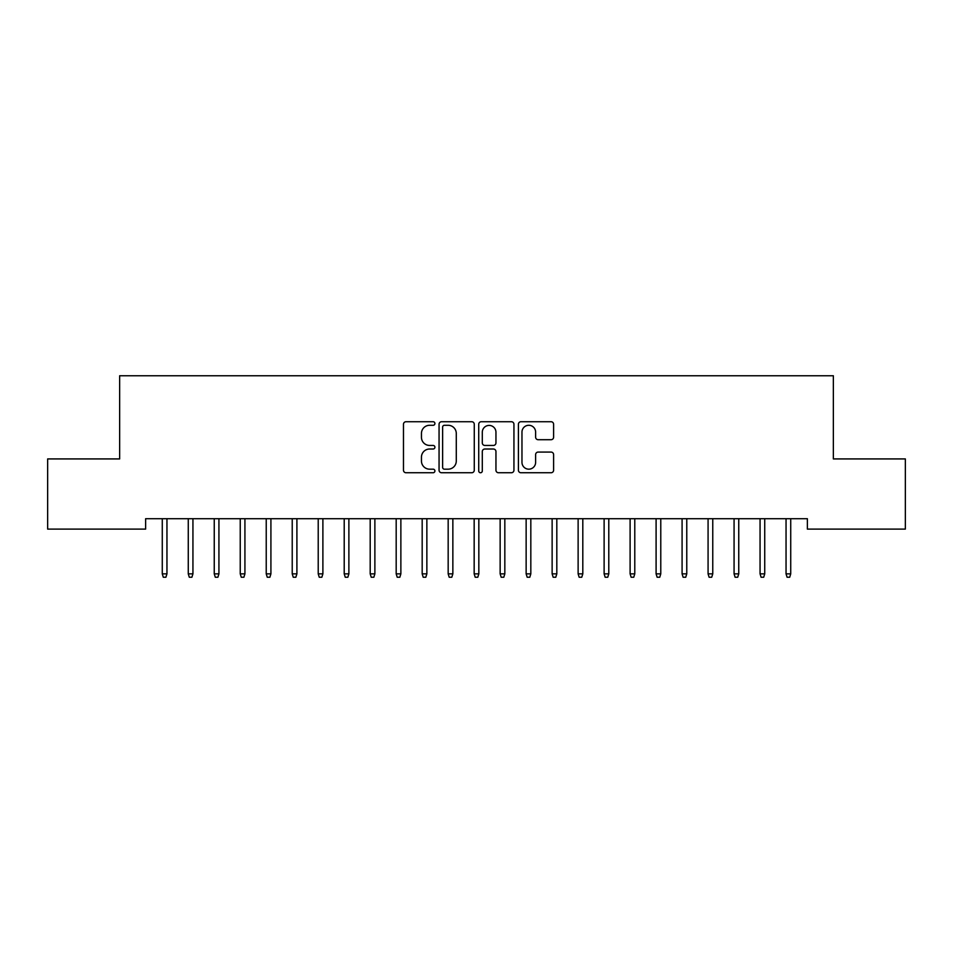 <?xml version="1.0" encoding="UTF-8"?>
<svg xmlns="http://www.w3.org/2000/svg" width="953" height="953" viewBox="0 0 953 953"><rect width="100%" height="100%" fill="white"/><g stroke="black" fill="none" stroke-linecap="round" stroke-linejoin="round"><path stroke-width="1.43" d="M434.913 423.513A1.787 1.787 0 0 0 433.127 421.726L406.026 421.726A2.549 2.549 0 0 0 403.476 424.276L403.476 470.198A2.549 2.549 0 0 0 406.026 472.748L433.127 472.748A1.787 1.787 0 0 0 434.913 470.961A1.787 1.787 0 0 0 433.127 469.174L429.624 469.174A8.16 8.16 0 0 1 421.452 461.014L421.452 457.178A8.16 8.16 0 0 1 429.624 449.018L433.127 449.018A1.787 1.787 0 0 0 434.913 447.231A1.787 1.787 0 0 0 433.127 445.444L429.624 445.444A8.16 8.16 0 0 1 421.452 437.284L421.452 433.46A8.16 8.16 0 0 1 429.624 425.288L433.127 425.288A1.787 1.787 0 0 0 434.913 423.513M551.06 439.714A2.549 2.549 0 0 0 553.61 437.153L553.61 424.276A2.549 2.549 0 0 0 551.06 421.726L520.957 421.726A2.549 2.549 0 0 0 518.408 424.276L518.408 470.198A2.549 2.549 0 0 0 520.957 472.748L551.06 472.748A2.549 2.549 0 0 0 553.61 470.198L553.61 454.629A2.549 2.549 0 0 0 551.06 452.079L538.171 452.079A2.549 2.549 0 0 0 535.622 454.629L535.622 462.348A6.826 6.826 0 0 1 528.796 469.174A6.826 6.826 0 0 1 521.97 462.348L521.97 432.114A6.826 6.826 0 0 1 528.796 425.288A6.826 6.826 0 0 1 535.622 432.114L535.622 437.153A2.549 2.549 0 0 0 538.171 439.714L551.06 439.714M807.37 518.706L145.63 518.706L145.63 529.106L47.65 529.106L47.65 458.929L119.649 458.929L119.649 375.756L833.351 375.756L833.351 458.929L905.35 458.929L905.35 529.106L807.37 529.106L807.37 518.706M474.272 424.276A2.549 2.549 0 0 0 471.711 421.726L441.608 421.726A2.549 2.549 0 0 0 439.059 424.276L439.059 470.198A2.549 2.549 0 0 0 441.608 472.748L471.711 472.748A2.549 2.549 0 0 0 474.272 470.198L474.272 424.276M481.289 421.726L511.392 421.726A2.549 2.549 0 0 1 513.941 424.276L513.941 470.198A2.549 2.549 0 0 1 511.392 472.748L498.502 472.748A2.549 2.549 0 0 1 495.953 470.198L495.953 451.567A2.549 2.549 0 0 0 493.404 449.018L484.851 449.018A2.549 2.549 0 0 0 482.301 451.567L482.301 470.961A1.787 1.787 0 0 1 480.515 472.748A1.787 1.787 0 0 1 478.728 470.961L478.728 424.276A2.549 2.549 0 0 1 481.289 421.726M444.42 425.288A1.787 1.787 0 0 0 442.633 427.075L442.633 467.387A1.787 1.787 0 0 0 444.42 469.174L448.113 469.174A8.16 8.16 0 0 0 456.284 461.014L456.284 433.46A8.16 8.16 0 0 0 448.113 425.288L444.42 425.288M495.953 432.245A6.826 6.826 0 0 0 489.127 425.419A6.826 6.826 0 0 0 482.301 432.245L482.301 442.895A2.549 2.549 0 0 0 484.851 445.444L493.404 445.444A2.549 2.549 0 0 0 495.953 442.895L495.953 432.245M166.954 573.861L165.905 577.244L163.308 577.244L162.272 573.861L166.954 573.861L166.954 518.706M162.272 573.861L162.272 518.706M192.935 573.861L191.898 577.244L189.302 577.244L188.265 573.861L192.935 573.861L192.935 518.706M188.265 573.861L188.265 518.706M218.928 573.861L217.892 577.244L215.295 577.244L214.246 573.861L218.928 573.861L218.928 518.706M214.246 573.861L214.246 518.706M244.921 573.861L243.885 577.244L241.288 577.244L240.239 573.861L244.921 573.861L244.921 518.706M240.239 573.861L240.239 518.706M270.914 573.861L269.878 577.244L267.269 577.244L266.232 573.861L270.914 573.861L270.914 518.706M266.232 573.861L266.232 518.706M296.907 573.861L295.859 577.244L293.262 577.244L292.226 573.861L296.907 573.861L296.907 518.706M292.226 573.861L292.226 518.706M322.888 573.861L321.852 577.244L319.255 577.244L318.219 573.861L322.888 573.861L322.888 518.706M318.219 573.861L318.219 518.706M348.881 573.861L347.845 577.244L345.248 577.244L344.212 573.861L348.881 573.861L348.881 518.706M344.212 573.861L344.212 518.706M374.874 573.861L373.838 577.244L371.241 577.244L370.193 573.861L374.874 573.861L374.874 518.706M370.193 573.861L370.193 518.706M400.868 573.861L399.831 577.244L397.222 577.244L396.186 573.861L400.868 573.861L400.868 518.706M396.186 573.861L396.186 518.706M426.861 573.861L425.812 577.244L423.215 577.244L422.179 573.861L426.861 573.861L426.861 518.706M422.179 573.861L422.179 518.706M452.854 573.861L451.805 577.244L449.208 577.244L448.172 573.861L452.854 573.861L452.854 518.706M448.172 573.861L448.172 518.706M478.835 573.861L477.798 577.244L475.202 577.244L474.165 573.861L478.835 573.861L478.835 518.706M474.165 573.861L474.165 518.706M504.828 573.861L503.792 577.244L501.195 577.244L500.146 573.861L504.828 573.861L504.828 518.706M500.146 573.861L500.146 518.706M530.821 573.861L529.785 577.244L527.188 577.244L526.139 573.861L530.821 573.861L530.821 518.706M526.139 573.861L526.139 518.706M556.814 573.861L555.778 577.244L553.169 577.244L552.132 573.861L556.814 573.861L556.814 518.706M552.132 573.861L552.132 518.706M582.807 573.861L581.759 577.244L579.162 577.244L578.126 573.861L582.807 573.861L582.807 518.706M578.126 573.861L578.126 518.706M608.788 573.861L607.752 577.244L605.155 577.244L604.119 573.861L608.788 573.861L608.788 518.706M604.119 573.861L604.119 518.706M634.781 573.861L633.745 577.244L631.148 577.244L630.112 573.861L634.781 573.861L634.781 518.706M630.112 573.861L630.112 518.706M660.774 573.861L659.738 577.244L657.141 577.244L656.093 573.861L660.774 573.861L660.774 518.706M656.093 573.861L656.093 518.706M686.768 573.861L685.731 577.244L683.122 577.244L682.086 573.861L686.768 573.861L686.768 518.706M682.086 573.861L682.086 518.706M712.761 573.861L711.712 577.244L709.115 577.244L708.079 573.861L712.761 573.861L712.761 518.706M708.079 573.861L708.079 518.706M738.754 573.861L737.705 577.244L735.108 577.244L734.072 573.861L738.754 573.861L738.754 518.706M734.072 573.861L734.072 518.706M764.735 573.861L763.698 577.244L761.102 577.244L760.065 573.861L764.735 573.861L764.735 518.706M760.065 573.861L760.065 518.706M790.728 573.861L789.692 577.244L787.095 577.244L786.046 573.861L790.728 573.861L790.728 518.706M786.046 573.861L786.046 518.706"/></g></svg>
